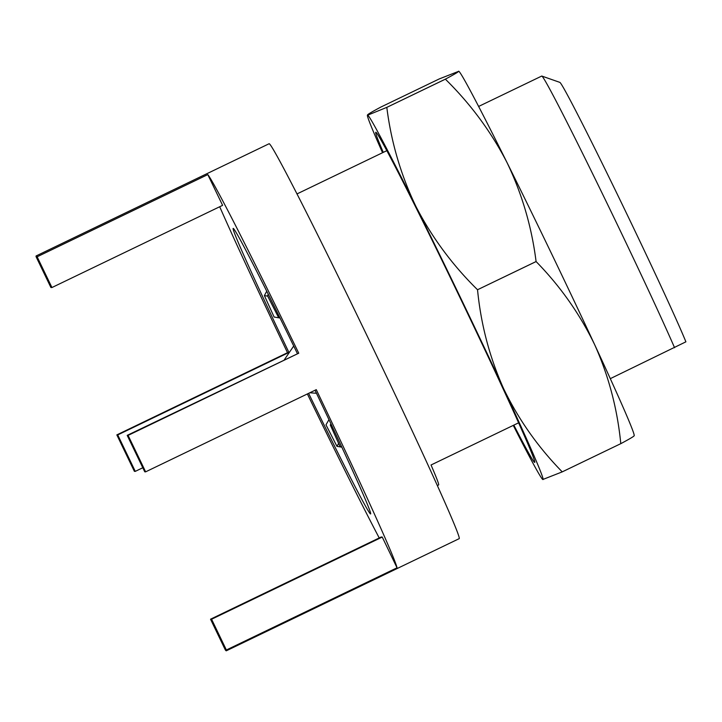 <?xml version="1.0" encoding="UTF-8"?>
<svg xmlns="http://www.w3.org/2000/svg" width="722" height="722" viewBox="0 0 722 722"><rect width="100%" height="100%" fill="white"/><g stroke="black" fill="none" stroke-linecap="round" stroke-linejoin="round"><path stroke-width="1.08" d="M315.902 392.064A26.127 0.596 64.3 0 1 316.272 393.255L316.263 393.255A26.127 0.596 64.3 0 1 316.263 393.255L316.426 393.174M284.414 359.637L293.592 346.181A26.127 0.596 64.3 0 1 293.592 346.181A26.127 0.596 64.3 0 1 293.601 346.172L293.601 346.172A26.127 0.596 64.3 0 1 294.296 347.201M289.089 352.787A158.452 3.592 64.3 0 1 233.143 228.414A158.452 3.592 64.3 0 1 233.188 228.405A158.452 3.592 64.3 0 1 297.311 353.428M315.036 390.259A158.452 3.592 64.3 0 1 370.648 513.938A158.452 3.592 64.3 0 1 370.603 513.938A158.452 3.592 64.3 0 1 308.628 393.346M36.1 256.743A219.136 4.973 64.3 0 1 36.154 255.931A219.136 4.973 64.3 0 1 36.217 255.922A219.136 4.973 64.3 0 1 37.138 256.788L51.939 287.536L50.901 287.491L36.1 256.743M36.154 255.931L269.062 143.759A219.136 4.973 64.3 0 1 269.125 143.75A219.136 4.973 64.3 0 1 369.213 340.243A219.136 4.973 64.3 0 1 459.237 538.63L226.32 650.802A219.136 4.973 64.3 0 1 226.266 650.811A219.136 4.973 64.3 0 1 225.336 649.944L210.535 619.196L211.582 619.241L226.374 649.99A219.136 4.973 64.3 0 1 226.32 650.802M307.373 393.941A219.136 4.973 -115.7 0 0 379.212 537.953M134.391 471.34A219.136 4.973 64.3 0 1 116.847 434.888L117.731 434.924L135.276 471.376L134.391 471.34M219.705 206.745A219.136 4.973 -115.7 0 0 287.509 352.697L116.847 434.888M513.838 425.114A183.207 4.161 -115.7 0 0 534.686 462.387A183.207 4.161 -115.7 0 0 534.831 462.179A183.207 4.161 -115.7 0 0 458.993 295.515A183.207 4.161 -115.7 0 0 375.963 132.316A183.207 4.161 -115.7 0 0 375.801 132.252A183.207 4.161 -115.7 0 0 383.274 152.369M478.614 106.459L541.726 76.063A161.827 3.673 64.3 0 1 541.771 76.054A161.827 3.673 64.3 0 1 541.816 76.063L559.803 82.362A148.335 3.366 64.3 0 1 617.12 193.893A148.335 3.366 64.3 0 1 685.9 341.822L610.316 378.653M541.816 76.063A161.827 3.673 64.3 0 1 597.915 184.543A161.827 3.673 64.3 0 1 674.565 347.706M386.812 107.379L445.375 79.176C470.573 103.941 491.113 131.729 506.997 162.522C522.015 193.812 531.708 226.816 536.085 261.545L477.522 289.748C452.324 264.974 431.783 237.186 415.899 206.393C400.881 175.112 391.189 142.099 386.812 107.379A233.567 5.298 -115.7 0 0 386.812 107.361L367.381 115.294A202.277 4.585 -115.7 0 0 382.552 152.721M445.375 79.176A233.567 5.298 -115.7 0 0 445.366 79.158L386.812 107.361M477.531 289.766A233.567 5.298 -115.7 0 0 477.522 289.748L536.094 261.563A233.567 5.298 -115.7 0 0 536.085 261.545C560.317 286.291 579.856 314.034 594.711 344.782C608.709 376.018 617.4 408.977 620.794 443.66L562.23 471.863C538.016 447.135 518.477 419.401 503.613 388.653C489.624 357.408 480.924 324.449 477.531 289.766M634.06 435.7C634.674 435.944 630.252 438.597 620.794 443.669A233.567 5.298 -115.7 0 0 620.794 443.66L562.239 471.872A233.567 5.298 -115.7 0 0 562.23 471.863M562.239 471.872L542.791 479.507A202.277 4.585 -115.7 0 0 542.962 479.579A202.277 4.585 -115.7 0 0 503.613 388.653A202.277 4.585 -115.7 0 0 415.899 206.393A202.277 4.585 -115.7 0 0 367.534 115.069C366.984 114.789 371.406 112.127 380.801 107.091L439.355 78.888L458.804 71.261A202.277 4.585 -115.7 0 1 506.997 162.522A202.277 4.585 -115.7 0 1 594.711 344.782A202.277 4.585 -115.7 0 1 634.214 435.474L634.187 435.781M458.632 71.189C459.246 71.433 454.824 74.086 445.366 79.158M513.27 425.393A202.277 4.585 -115.7 0 0 542.791 479.507M437.388 485.536L438.615 484.94A161.827 3.673 -115.7 0 0 431.034 464.995L518.64 422.803M128.083 435.393L127.207 435.357L144.752 471.809L145.627 471.845A219.136 4.973 64.3 0 0 128.083 435.393L298.746 353.202L127.207 435.357M210.535 619.196L381.198 537.006L382.236 537.051L397.037 567.799A219.136 4.973 -115.7 0 0 316.281 389.654L145.627 471.845M382.236 537.051L211.582 619.241M397.037 567.799L226.374 649.99M142.794 467.757L135.276 471.376M288.692 353.365L288.385 352.733L117.731 434.924M287.509 352.697L288.385 352.733M298.746 353.202A219.136 4.973 -115.7 0 0 207.801 174.598L37.138 256.788M207.801 174.598L222.602 205.346L51.939 287.536M280.019 318.014L274.107 317.03L264.387 295.587L266.725 291.228M267.672 296.128L264.387 295.587M279.739 317.454L278.412 317.229L267.465 295.722L268.268 294.314M278.412 317.229L279.062 316.092M330.938 423.814L330.297 425.023L331.615 425.24M341.659 446.747L340.017 446.476L330.297 425.023M338.618 443.398L336.939 446.331L341.849 447.171M328.97 419.617L325.983 424.825L336.939 446.331M309.819 392.768L316.263 393.255M296.95 193.947L386.784 150.681"/></g></svg>
